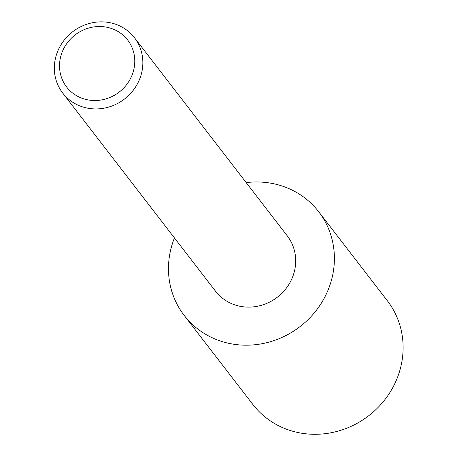 <?xml version="1.0" encoding="UTF-8"?>
<svg xmlns="http://www.w3.org/2000/svg" width="457" height="457" viewBox="0 0 457 457"><rect width="100%" height="100%" fill="white"/><g stroke="black" fill="none" stroke-linecap="round" stroke-linejoin="round"><path stroke-width="0.69" d="M174.454 237.943A84.911 79.587 -37.6 0 0 172.729 242.661A84.911 79.587 -37.6 0 0 184.2 315.433L252.915 404.536A84.911 79.587 -37.6 0 0 332.719 432.425A84.911 79.587 -37.6 0 0 398.858 373.603A84.911 79.587 -37.6 0 0 387.387 300.826L318.672 211.722A84.911 79.587 -37.6 0 0 246.197 182.611M184.2 315.433A84.911 79.587 -37.6 0 0 263.997 343.321A84.911 79.587 -37.6 0 0 330.143 284.5A84.911 79.587 -37.6 0 0 318.672 211.722M132.838 73A38.508 36.092 -37.6 0 0 109.046 27.746A38.508 36.092 -37.6 0 0 61.455 54.029A38.508 36.092 -37.6 0 0 85.248 99.289A38.508 36.092 -37.6 0 0 132.838 73M140.579 76.553A45.3 42.461 -37.6 0 0 134.467 37.725A45.3 42.461 -37.6 0 0 91.891 22.85A45.3 42.461 -37.6 0 0 56.599 54.229A45.3 42.461 -37.6 0 0 62.718 93.057A45.3 42.461 -37.6 0 0 105.293 107.932A45.3 42.461 -37.6 0 0 140.579 76.553M62.718 93.057L215.561 291.246A45.3 42.461 -37.6 0 0 258.136 306.121A45.3 42.461 -37.6 0 0 293.423 274.743A45.3 42.461 -37.6 0 0 287.304 235.915L134.467 37.725"/></g></svg>
